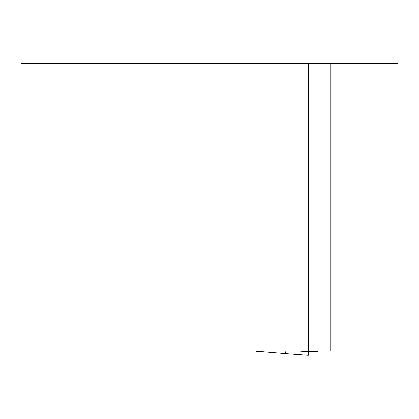 <?xml version="1.0" encoding="UTF-8"?>
<svg xmlns="http://www.w3.org/2000/svg" width="419" height="419" viewBox="0 0 419 419"><rect width="100%" height="100%" fill="white"/><g stroke="black" fill="none" stroke-linecap="round" stroke-linejoin="round"><path stroke-width="0.63" d="M308.264 63.662L398.05 63.662L398.05 350.975L308.264 350.975L308.264 63.662L20.95 63.662L20.95 350.975L308.264 350.975L308.264 355.338L285.837 353.673M285.774 353.667L263.09 351.787L263.09 350.975M308.264 353.882L308.264 355.338L285.805 353.673L285.213 351.651M308.264 351.651L318.068 351.651L318.126 350.975M262.472 350.975L262.472 351.651L256.26 351.651L256.203 350.975M330.114 63.662L330.114 350.975M297.584 350.975L308.264 351.771M285.8 353.667L263.064 351.792"/></g></svg>
